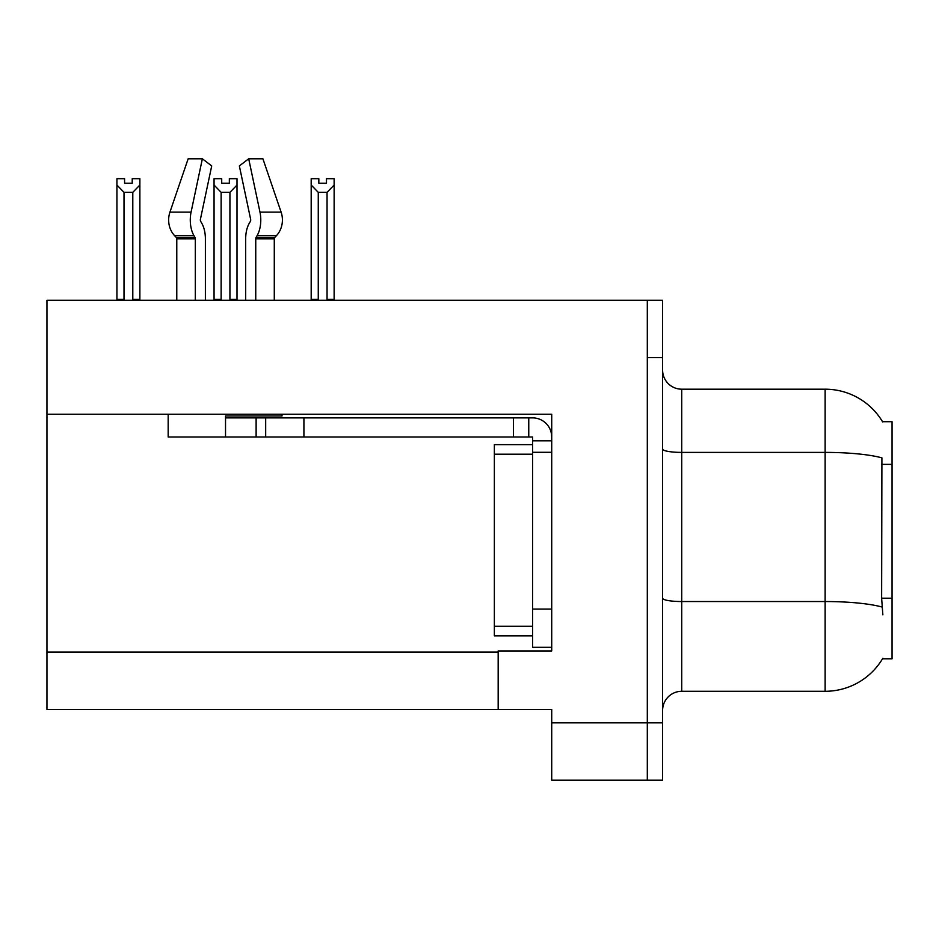 <?xml version="1.0" encoding="UTF-8"?>
<svg xmlns="http://www.w3.org/2000/svg" width="939" height="939" viewBox="0 0 939 939"><rect width="100%" height="100%" fill="white"/><g stroke="black" fill="none" stroke-linecap="round" stroke-linejoin="round"><path stroke-width="1.41" d="M46.95 414.24L551.721 414.24L551.721 609.071L532.589 609.071L532.589 647.311L551.721 647.311L551.721 609.071L551.721 650.95L498.175 650.95L498.175 709.45L46.95 709.45L46.95 300.292L647.311 300.292L647.311 780.203L551.721 780.203L551.721 722.842L647.311 722.842L647.311 780.203L662.605 780.203L662.605 722.842L647.311 722.842L647.311 357.653L662.605 357.653L662.605 722.842M498.175 709.45L551.721 709.45L551.721 722.842M882.86 614.81L881.627 598.202L881.909 457.868A66.915 11.62 180 0 0 825.135 452.398L825.135 389.192A66.915 66.915 0 0 1 882.66 421.94A66.915 66.915 0 0 0 825.135 389.192A66.915 66.915 0 0 1 882.519 421.705L892.05 421.705L892.05 658.791L882.519 658.791L882.86 658.216A66.915 66.915 0 0 1 825.135 691.292L681.726 691.292A19.12 19.12 0 0 0 662.605 710.412M647.311 300.292L662.605 300.292L662.605 357.653M882.519 421.705A66.915 66.915 0 0 0 825.135 389.192L681.726 389.192A19.12 19.12 0 0 1 662.605 370.072A19.12 19.12 0 0 0 681.726 389.192L681.726 691.292M326.479 183.222L318.837 183.222L326.479 183.222L326.479 178.692L334.131 178.692L334.131 185.042L327.054 192.342L318.262 192.342L318.262 299.33L317.323 300.292M327.993 300.292L327.054 299.33L327.054 192.342M327.054 299.33L334.131 299.33L334.131 300.292L334.131 185.042M318.262 192.342L311.185 185.042L311.185 178.692L318.837 178.692L318.837 183.222M318.262 299.33L311.185 299.33L311.185 300.292M311.185 185.042L311.185 299.33M230.865 300.292L229.926 299.33L229.926 192.342L221.135 192.342L221.135 299.33L220.196 300.292M221.71 183.222L229.351 183.222L221.71 183.222L221.71 178.692L214.057 178.692L214.057 300.292M229.351 183.222L229.351 178.692L237.004 178.692L237.004 299.33L229.926 299.33M237.004 185.042L229.926 192.342M221.135 192.342L214.057 185.042L214.057 299.33L221.135 299.33M237.004 299.33L237.004 300.292M132.223 183.222L124.582 183.222L132.223 183.222L132.223 178.692L139.876 178.692L139.876 185.042L132.798 192.342L124.007 192.342L124.007 299.33L116.929 299.33L116.929 300.292M124.007 192.342L116.929 185.042L116.929 178.692L124.582 178.692L124.582 183.222M124.007 299.33L123.068 300.292M116.929 185.042L116.929 299.33M139.876 185.042L139.876 299.33L132.798 299.33L132.798 192.342M133.737 300.292L132.798 299.33M139.876 299.33L139.876 300.292M255.748 300.292L255.748 238.799A1.913 1.009 90 0 1 256.077 237.379L257.098 235.642A21.034 11.08 -90 0 0 259.986 212.144L248.694 158.797L262.908 158.797L281.125 212.144A21.034 17.876 90 0 1 276.465 235.642L274.822 237.379A1.913 1.62 -90 0 0 274.282 238.799L274.282 300.292M214.057 185.042L214.057 299.33M282.017 414.24L282.017 415.965L225.524 415.965L225.524 417.878L265.678 417.878L265.678 436.999L168.175 436.999L168.175 414.24M205.383 300.292L205.383 238.799A21.034 11.08 90 0 0 201.709 223.142L200.688 221.404A1.913 1.009 -90 0 1 200.418 219.268L211.709 165.933L202.366 158.797L191.075 212.144A21.034 11.08 90 0 0 193.962 235.642L194.983 237.379A1.913 1.009 -90 0 1 195.312 238.799L195.312 300.292M176.778 300.292L176.778 238.799A1.913 1.62 90 0 0 176.239 237.379L174.584 235.642A21.034 17.876 -90 0 1 169.936 212.144L188.152 158.797L202.366 158.797M250.373 221.404A1.913 1.009 90 0 0 250.631 219.268A1.913 1.009 90 0 1 250.373 221.404L249.351 223.142A21.034 11.08 -90 0 0 245.678 238.799L245.678 300.292M200.418 219.268A1.913 1.009 -90 0 0 200.688 221.404L201.709 223.142M248.694 158.797L239.351 165.933L250.631 219.268M274.822 237.379A1.913 1.62 -90 0 0 274.282 238.799A1.913 1.62 -90 0 1 274.822 237.379L256.077 237.379M265.678 417.878L532.589 417.878A19.12 19.12 0 0 1 551.709 437.011M265.678 436.999L532.589 436.999L532.589 440.825L551.721 440.825M532.589 647.311L551.721 647.311M528.763 436.999L528.763 417.878M551.721 452.293L532.589 452.293L532.589 440.825M532.589 609.071L532.601 444.64L494.36 444.64L494.36 635.844L532.589 635.844M513.469 436.999L513.469 417.878M46.95 652.1L498.175 652.1M892.05 464.359L881.627 464.359M892.05 598.202L881.627 598.202M825.135 691.292L825.135 452.398L681.726 452.398A19.12 3.322 -0 0 1 662.605 449.077M882.108 607.052A66.915 11.62 180 0 0 825.135 601.535L681.726 601.535A19.12 3.322 0 0 1 662.605 598.213M225.524 436.999L225.524 417.878M274.282 238.799L255.748 238.799M195.312 238.799L176.778 238.799M191.075 212.144L169.936 212.144M281.125 212.144L259.986 212.144M193.962 235.642L174.584 235.642M276.465 235.642L257.098 235.642M194.983 237.379L176.239 237.379M303.919 436.999L303.919 417.878M256.124 436.999L256.124 417.878M494.36 626.278L532.589 626.278M494.36 454.206L532.589 454.206"/></g></svg>
